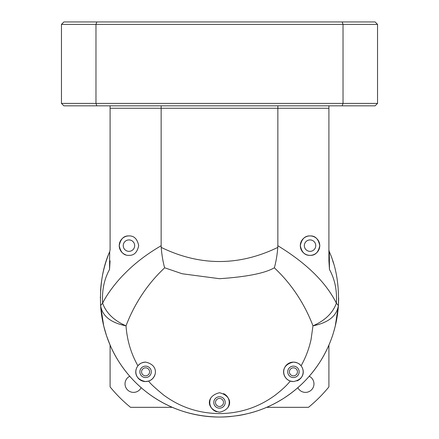 <?xml version="1.0" encoding="UTF-8"?>
<svg xmlns="http://www.w3.org/2000/svg" width="439" height="439" viewBox="0 0 439 439"><rect width="100%" height="100%" fill="white"/><g stroke="black" fill="none" stroke-linecap="round" stroke-linejoin="round"><path stroke-width="0.66" d="M301.066 365.824C299.639 363.69 297.093 362.455 293.428 362.115A9.724 9.724 0 0 0 283.704 371.838A9.724 9.724 0 0 0 293.428 381.568C305.116 379.263 304.518 370.039 301.066 365.824C305.648 357.708 308.979 348.939 311.059 339.506L312.98 325.831C328.295 322.769 336.768 315.998 338.392 305.522L336.373 303.19C337.152 290.486 334.847 279.248 329.464 269.469L329.294 251.662C336.159 266.912 339.193 284.862 338.392 305.522L335.27 326.04C333.278 333.486 332.504 336.559 328.712 345.52C323.186 358.482 314.928 370.379 305.846 379.998C286.266 400.648 257.128 416.611 219.5 417.05C181.773 416.556 153.096 400.856 133.16 380.004C124.199 370.56 115.693 358.284 110.288 345.52L106.589 335.928L103.73 326.04L100.608 305.522A119.139 119.139 0 0 0 231.002 416.496M237.011 415.755A119.139 119.139 0 0 0 245.555 414.169M249.676 413.165A119.139 119.139 0 0 0 282.167 399.238M285.251 397.262A119.139 119.139 0 0 0 306.79 378.994M309.018 376.53A119.139 119.139 0 0 0 338.639 297.911M140.903 363.305A9.724 9.724 0 0 0 137.934 365.824C139.361 363.69 141.907 362.455 145.572 362.115A9.724 9.724 0 0 0 141.907 362.834M137.835 365.945A9.724 9.724 0 0 0 145.572 381.568L148.629 381.074C149.946 383.242 154.956 387.906 163.654 395.067C172.955 401.8 190.96 413.324 219.5 413.576C247.881 413.406 266.352 401.63 275.341 395.067C285.701 386.957 287.825 383.801 290.371 381.074L293.428 381.568M100.608 305.522C99.796 284.96 102.83 267.011 109.706 251.662L109.536 269.469C104.142 279.308 101.837 290.547 102.627 303.19L100.608 305.522C102.232 315.998 110.705 322.769 126.02 325.831C127.058 340.285 131.031 353.614 137.934 365.824C134.515 370.022 133.829 379.225 145.572 381.568A9.724 9.724 0 0 0 148.322 381.167M110.09 105.832L110.09 108.263L161.146 108.263L161.146 245.741C146.95 253.989 134.828 263.252 124.78 273.524C116.544 281.542 106.748 294.415 102.627 303.19C106.167 313.007 113.959 320.552 126.02 325.831C140.315 288.379 163.275 269.645 164.614 267.768L182.201 273.766L219.5 278.699C246.734 276.866 265.03 273.223 274.386 267.768C275.725 269.645 298.685 288.379 312.98 325.831C325.041 320.552 332.833 313.007 336.373 303.19C326.056 282.453 306.554 263.301 277.854 245.741L277.854 108.263L110.09 108.263L110.09 249.824M219.5 412.188C232.555 409.614 233.482 396.137 219.5 392.735C205.496 396.148 206.456 409.614 219.5 412.188M297.093 362.834A9.724 9.724 0 0 0 293.428 362.115C279.281 365.094 282.326 378.698 290.371 381.074M128.956 235.913C134.071 235.732 137.308 238.97 138.686 245.637C137.303 252.31 134.06 255.553 128.956 255.361C123.842 255.613 120.599 252.37 119.232 245.631C120.593 238.909 123.836 235.672 128.956 235.913A9.724 9.724 0 0 0 125.686 254.796M210.671 398.387A9.724 9.724 0 0 0 216.707 411.777M310.044 235.913A9.724 9.724 0 0 0 300.314 245.637A9.724 9.724 0 0 0 310.044 255.361C304.929 255.542 301.692 252.304 300.314 245.642C301.697 238.964 304.94 235.721 310.044 235.913C315.158 235.661 318.401 238.904 319.768 245.642C318.407 252.365 315.164 255.602 310.044 255.361A9.724 9.724 0 0 0 319.768 245.637A9.724 9.724 0 0 0 310.044 235.913M145.572 366.126A5.712 5.712 0 0 0 139.86 371.838A5.712 5.712 0 0 0 145.572 377.551A5.712 5.712 0 0 0 151.285 371.838A5.712 5.712 0 0 0 145.572 366.126M293.428 366.126A5.712 5.712 0 0 0 287.715 371.838A5.712 5.712 0 0 0 293.428 377.551A5.712 5.712 0 0 0 299.14 371.838A5.712 5.712 0 0 0 293.428 366.126M128.956 239.924A5.712 5.712 0 0 0 123.244 245.637A5.712 5.712 0 0 0 128.956 251.349A5.712 5.712 0 0 0 134.669 245.637A5.712 5.712 0 0 0 128.956 239.924M219.5 396.746A5.712 5.712 0 0 0 213.788 402.464A5.712 5.712 0 0 0 219.5 408.177A5.712 5.712 0 0 0 225.212 402.464A5.712 5.712 0 0 0 219.5 396.746M310.044 239.924A5.712 5.712 0 0 0 304.331 245.637A5.712 5.712 0 0 0 310.044 251.349A5.712 5.712 0 0 0 315.756 245.637A5.712 5.712 0 0 0 310.044 239.924M109.717 251.629A119.139 119.139 0 0 0 102.216 276.971A119.139 119.139 0 0 1 109.717 251.629M101.634 280.559A119.139 119.139 0 0 0 100.569 290.865A119.139 119.139 0 0 1 101.634 280.559M100.366 296.973A119.139 119.139 0 0 0 100.361 297.911A119.139 119.139 0 0 1 100.366 296.973M333.497 263.29A119.139 119.139 0 0 0 332.641 260.59A119.139 119.139 0 0 1 333.497 263.29M329.294 251.662L328.915 249.95M328.937 250.257L328.987 250.62M109.706 251.662L110.09 249.775L109.706 251.662M109.536 269.469L110.09 260.837M145.572 362.115C159.719 365.094 156.674 378.698 148.629 381.074A9.724 9.724 0 0 0 154.824 374.84M297 380.887A9.724 9.724 0 0 0 298.097 363.305M328.91 251.558L328.91 260.837L329.464 269.469M328.91 260.837L328.91 108.263L277.854 108.263L328.91 108.263L328.91 105.832M161.146 105.832L161.146 108.263L277.854 108.263L277.854 105.832M161.146 245.741L161.206 247.415C161.695 254.132 163.012 262.056 164.614 267.768M274.386 267.768C276.087 261.457 277.223 254.669 277.794 247.415L277.854 245.741M228.06 407.079A9.724 9.724 0 0 0 223.566 393.624M342.19 105.832L375.109 105.832L377.54 103.401L343.029 103.401L342.19 105.832L63.891 105.832L61.46 103.401L95.971 103.401L96.81 105.832M342.19 21.95L96.81 21.95L95.971 24.381L343.029 24.381L342.19 21.95L375.109 21.95L377.54 24.381L343.029 24.381L343.029 103.401L95.971 103.401L95.971 24.381L61.46 24.381L61.46 103.401M377.54 24.381L377.54 103.401M96.81 21.95L63.891 21.95L61.46 24.381M141.155 387.67A8.511 8.511 0 0 1 125.027 383.873A8.511 8.511 0 0 1 129.746 376.256M309.254 376.256A8.511 8.511 0 0 1 307.41 392.159A8.511 8.511 0 0 1 297.845 387.67M149.584 371.838A4.011 4.011 0 0 0 145.572 367.827A4.011 4.011 0 0 0 141.561 371.838A4.011 4.011 0 0 0 145.572 375.85A4.011 4.011 0 0 0 149.584 371.838M297.439 371.838A4.011 4.011 0 0 0 293.428 367.827A4.011 4.011 0 0 0 289.416 371.838A4.011 4.011 0 0 0 293.428 375.85A4.011 4.011 0 0 0 297.439 371.838M223.511 402.464A4.011 4.011 0 0 0 219.5 398.447A4.011 4.011 0 0 0 215.489 402.464A4.011 4.011 0 0 0 219.5 406.476A4.011 4.011 0 0 0 223.511 402.464M110.09 345.059L110.09 386.88A141.018 141.018 0 0 0 130.531 407.326L172.351 407.326M266.649 407.326L308.469 407.326A141.018 141.018 0 0 0 328.91 386.88L328.91 345.059M161.206 247.415C200.069 266.221 238.931 266.221 277.794 247.415"/></g></svg>
